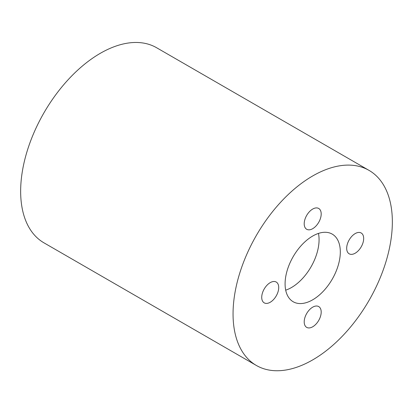 <?xml version="1.0" encoding="UTF-8"?>
<svg xmlns="http://www.w3.org/2000/svg" width="413" height="413" viewBox="0 0 413 413"><rect width="100%" height="100%" fill="white"/><g stroke="black" fill="none" stroke-linecap="round" stroke-linejoin="round"><path stroke-width="0.62" d="M318.464 233.417A39.049 22.545 -60 0 1 285.698 290.169A39.049 22.545 -60 0 0 319.073 239.721A39.049 22.545 -60 0 0 318.464 233.417M312.698 236.04A39.049 22.545 120 0 0 287.19 270.453A39.049 22.545 120 0 0 293.173 301.743A39.049 22.545 120 0 0 332.222 279.198A39.049 22.545 120 0 0 332.222 234.109A39.049 22.545 120 0 0 312.698 236.04M312.698 209.061A12.013 6.938 120 0 0 304.851 219.649A12.013 6.938 120 0 0 306.694 229.277A12.013 6.938 120 0 0 318.707 222.339A12.013 6.938 120 0 0 318.707 208.467A12.013 6.938 120 0 0 312.698 209.061M261.723 297.355A12.013 6.938 120 0 0 264.212 302.853A12.013 6.938 120 0 0 276.23 295.92A12.013 6.938 120 0 0 276.23 282.043A12.013 6.938 120 0 0 266.968 285.264A12.013 6.938 120 0 0 261.723 297.355M312.698 326.786A12.013 6.938 120 0 0 320.55 316.198A12.013 6.938 120 0 0 318.707 306.57A12.013 6.938 120 0 0 306.694 313.508A12.013 6.938 120 0 0 306.694 327.38A12.013 6.938 120 0 0 312.698 326.786M363.677 238.492A12.013 6.938 120 0 0 361.189 232.994A12.013 6.938 120 0 0 349.171 239.932A12.013 6.938 120 0 0 349.171 253.804A12.013 6.938 120 0 0 358.432 250.588A12.013 6.938 120 0 0 363.677 238.492M369.021 170.373L156.62 47.743A112.641 65.032 120 0 0 69.818 77.923A112.641 65.032 120 0 0 20.65 191.281A112.641 65.032 120 0 0 43.979 242.849L256.38 365.474A112.641 65.032 -60 0 1 233.051 313.911A112.641 65.032 -60 0 1 282.218 200.553A112.641 65.032 -60 0 1 369.021 170.373A112.641 65.032 -60 0 1 369.021 300.442A112.641 65.032 -60 0 1 256.38 365.474"/></g></svg>
